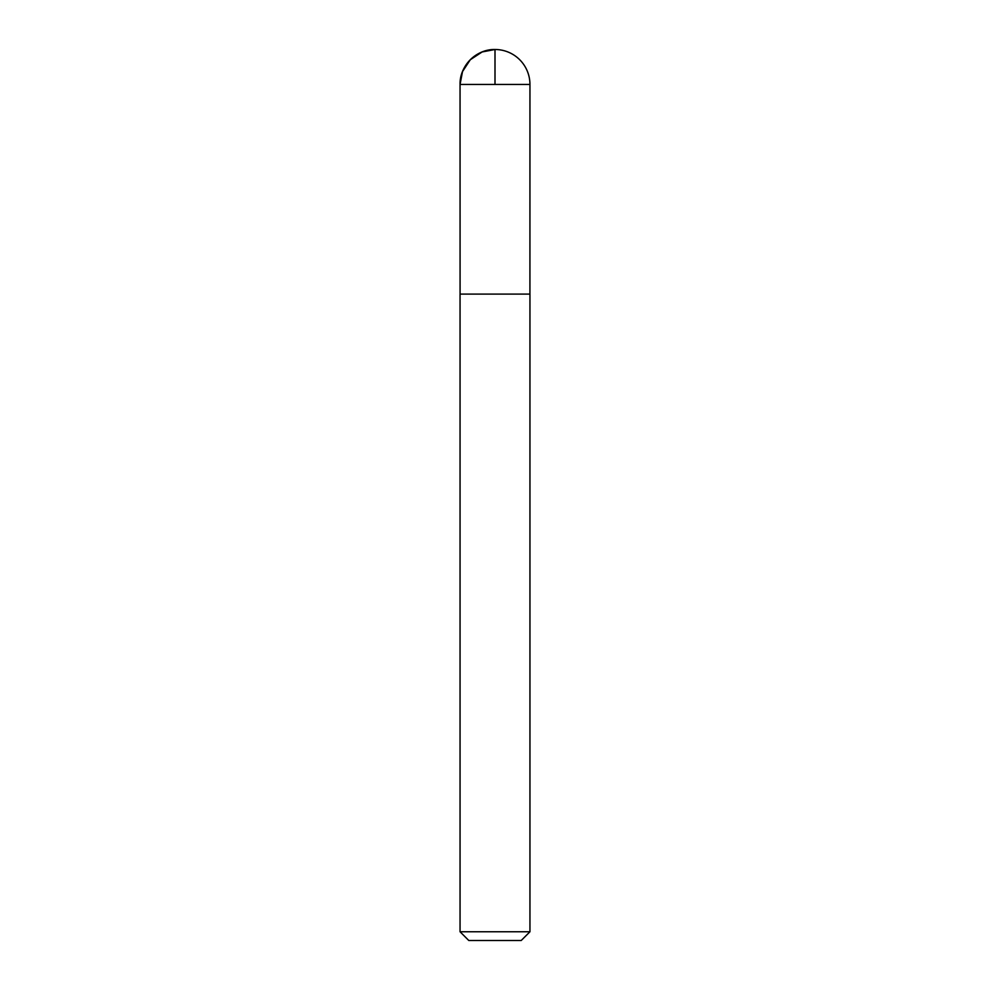 <?xml version="1.0" encoding="UTF-8"?>
<svg xmlns="http://www.w3.org/2000/svg" width="990" height="990" viewBox="0 0 990 990"><rect width="100%" height="100%" fill="white"/><g stroke="black" fill="none" stroke-linecap="round" stroke-linejoin="round"><path stroke-width="1.49" d="M529.947 84.447L529.922 294.092L460.078 294.092L460.053 84.447C459.57 65.773 476.326 49.017 495 49.5A34.947 34.947 0 0 0 460.053 84.447L529.947 84.447A34.947 34.947 0 0 0 495 49.5M460.053 931.763L468.79 940.5L521.21 940.5L529.947 931.763L529.947 294.092L460.053 294.092L460.053 931.763L529.947 931.763M495 84.447L495 49.5L482.142 51.95L470.287 59.734L462.516 71.577L460.053 84.447L460.078 294.092L495 294.092"/></g></svg>
